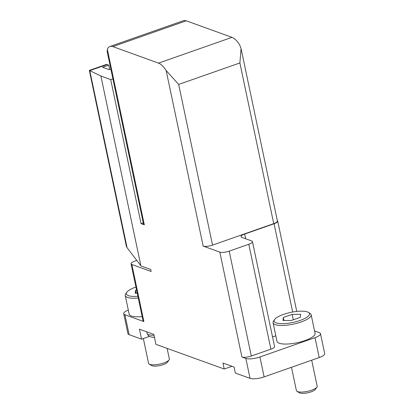<?xml version="1.0" encoding="UTF-8"?>
<svg xmlns="http://www.w3.org/2000/svg" width="414" height="414" viewBox="0 0 414 414"><rect width="100%" height="100%" fill="white"/><g stroke="black" fill="none" stroke-linecap="round" stroke-linejoin="round"><path stroke-width="0.62" d="M109.648 69.464L108.737 65.133L102.615 67.28L109.151 69.64L110.838 69.05M108.737 65.133L107.102 64.543A7.079 2.831 -109.3 0 0 106.155 64.501L89.346 70.406L100.892 76.031L110.698 79.571L112.893 78.8M126.311 246.051L89.346 70.406M109.969 46.482A21.233 8.497 -109.3 0 1 112.805 46.596L158.552 63.125A21.233 8.497 -109.3 0 1 166.159 70.556L178.677 84.435L239.877 62.954L241.072 48.531L239.602 44.779A21.233 8.497 -109.3 0 0 231.995 37.343L186.248 20.814A21.233 8.497 -109.3 0 0 183.412 20.7L109.969 46.482A21.233 8.497 -109.3 0 0 107.34 49.307L107.159 51.688M166.159 70.556L203.15 246.087L219.813 252.105L241.921 357.013L245.844 358.431A10.619 3.017 -11.9 0 0 259.925 356.982L315.007 337.643A10.619 3.017 -11.9 0 0 320.493 333.684A10.619 3.017 -11.9 0 0 319.287 332.654L314.573 330.946M136.755 260.447L134.705 261.167A7.079 2.013 -11.9 0 0 131.047 263.806A7.079 2.013 -11.9 0 0 131.854 264.494L151.136 271.46L150.712 269.467L141.635 266.192A7.079 2.831 -109.3 0 1 140.874 265.762L100.892 76.031M128.309 310.091A10.619 3.017 -11.9 0 0 123.724 313.719A10.619 3.017 -11.9 0 0 124.935 314.749L143.886 321.595A7.079 2.013 -11.9 0 1 143.084 320.907L131.047 263.806M123.724 313.719L127.921 333.637A10.619 3.017 -11.9 0 0 129.132 334.667L141.547 339.154L139.451 329.197L153.827 334.393L155.928 344.35L224.222 369.024L222.965 363.047L234.076 367.063L235.333 373.04L250.04 378.349A10.619 3.017 -11.9 0 0 264.122 376.9L319.204 357.567A10.619 3.017 -11.9 0 0 324.69 353.603L320.493 333.684M143.254 222.882L141.06 223.653L144.326 224.833A7.079 2.013 -11.9 0 1 143.523 224.145L107.179 51.683M141.06 223.653L110.698 79.571M231.975 366.302L224.222 369.024M149.325 336.427L141.547 339.154M203.15 246.087A7.079 2.013 -11.9 0 0 212.537 245.119L273.742 223.632A7.079 2.013 -11.9 0 0 277.396 220.993L241.207 49.245M308.378 312.363L309.957 313.294A19.463 5.537 168.1 0 1 311.152 314.723L315.07 333.311A19.463 5.537 168.1 0 1 305.009 340.572A19.463 5.537 168.1 0 1 276.976 341.338L273.059 322.749A19.463 5.537 168.1 0 1 273.582 320.959L274.648 319.473A18.05 5.134 168.1 0 1 290.768 312.384A18.05 5.134 168.1 0 1 308.378 312.363A18.05 5.134 168.1 0 1 300.16 320.415A18.05 5.134 168.1 0 1 280.966 323.634A18.05 5.134 168.1 0 1 274.648 319.473M272.536 336.96L275.812 335.806M241.921 357.013A7.079 2.013 -11.9 0 0 251.308 356.045L270.896 349.173A7.079 2.013 -11.9 0 0 274.554 346.534L252.447 241.626A7.079 2.013 -11.9 0 0 251.64 240.938L241.838 237.393A7.079 2.013 -11.9 0 1 241.031 236.704A7.079 2.013 -11.9 0 1 244.69 234.065L274.068 223.751A7.079 2.013 -11.9 0 0 277.722 221.112A7.079 2.013 -11.9 0 0 277.318 220.61M142.173 316.596A19.463 5.537 168.1 0 1 129.152 314.091L125.235 295.498A19.463 5.537 168.1 0 1 125.752 293.712L126.819 292.222A18.05 5.134 168.1 0 1 135.947 287.047M219.813 252.105A7.079 2.013 -11.9 0 0 229.201 251.138L248.788 244.265A7.079 2.013 -11.9 0 0 252.447 241.626M140.874 265.762L127.077 247.681L89.729 70.463M126.317 246.082L127.077 247.681M167.121 348.397L169.352 358.969A10.619 3.017 168.1 0 1 169.067 359.947L167.432 362.229A8.446 2.401 168.1 0 1 163.292 364.605A8.446 2.401 168.1 0 1 151.643 365.557L149.226 364.129A10.619 3.017 168.1 0 1 148.574 363.347L143.342 338.528M169.067 359.947A10.619 3.017 168.1 0 1 163.861 362.928A10.619 3.017 168.1 0 1 149.226 364.129M137.883 296.248A18.05 5.134 168.1 0 1 126.819 292.222M136.537 289.867L135.497 290.23L135.166 293.257L137.251 293.241M138.255 298.008A19.463 5.537 168.1 0 1 125.235 295.498M136.134 293.252L135.497 290.23M311.695 360.201L317.176 386.221A10.619 3.017 168.1 0 1 316.896 387.193L315.256 389.476A8.446 2.401 168.1 0 1 311.116 391.851A8.446 2.401 168.1 0 1 299.472 392.803L297.05 391.375A10.619 3.017 168.1 0 1 296.398 390.599L291.487 367.29M316.896 387.193A10.619 3.017 168.1 0 1 311.69 390.179A10.619 3.017 168.1 0 1 297.05 391.375M282.995 320.508L291.492 320.431L300.326 317.331L300.662 314.304L292.16 314.381L283.326 317.481L282.995 320.508M311.152 314.723A19.463 5.537 168.1 0 1 301.092 321.983A19.463 5.537 168.1 0 1 273.059 322.749M283.963 320.498L283.326 317.481M293.298 319.799L292.16 314.381M89.962 70.556L107.102 64.543M131.854 264.494L143.886 321.595M124.935 314.749L129.132 334.667M245.844 358.431L250.04 378.349M107.34 49.307L144.326 224.833M239.877 62.954L273.742 223.632M178.677 84.435L212.537 245.119M315.007 337.643L319.204 357.567M259.925 356.982L264.122 376.9M229.201 251.138L251.308 356.045M248.788 244.265L270.896 349.173M244.69 234.065L245.683 238.785M274.068 223.751L292.667 312.016M112.805 46.596L186.248 20.814M158.552 63.125L231.995 37.343M153.998 335.2A12.741 3.622 168.1 0 1 147.115 333.446L148.347 335.676L149.79 336.675L154.494 337.539M277.722 221.112L296.755 311.426M146.779 331.842L147.115 333.446"/></g></svg>
